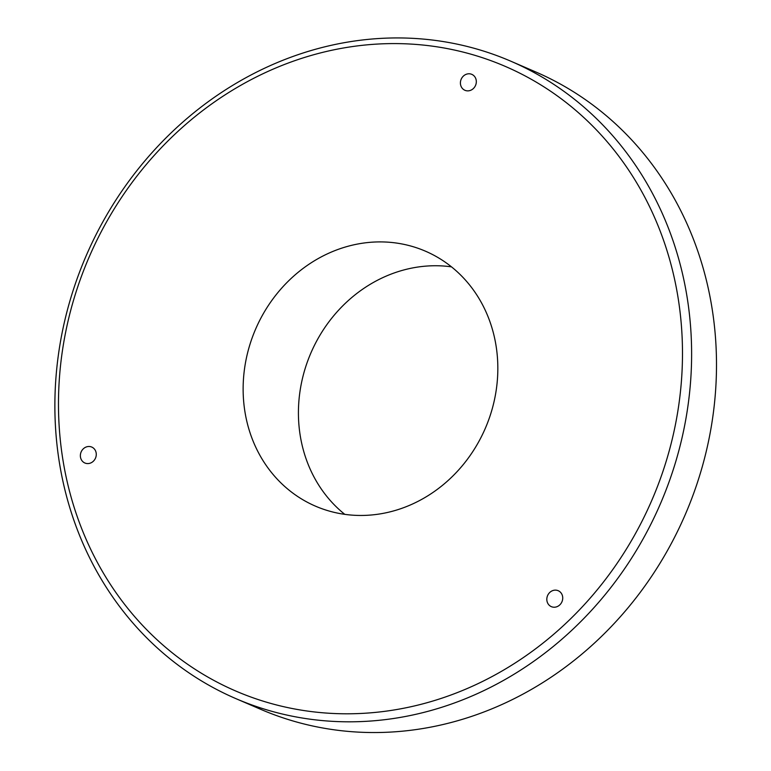 <?xml version="1.0" encoding="UTF-8"?>
<svg xmlns="http://www.w3.org/2000/svg" width="771" height="771" viewBox="0 0 771 771"><rect width="100%" height="100%" fill="white"/><g stroke="black" fill="none" stroke-linecap="round" stroke-linejoin="round"><path stroke-width="1.16" d="M317.816 48.631A347.095 312.756 -66.7 0 0 57.796 359.392A347.095 312.756 -66.7 0 0 235.81 698.593A347.095 312.756 -66.7 0 0 660.439 503.714A347.095 312.756 -66.7 0 0 510.691 61.15A347.095 312.756 -66.7 0 0 317.816 48.631M316.168 54.057A340.146 306.501 113.3 0 1 663.735 468.98A340.146 306.501 113.3 0 1 131.562 612.993A340.146 306.501 113.3 0 1 316.168 54.057M510.691 61.15L535.566 71.876A347.095 312.756 113.3 0 1 685.323 514.44A347.095 312.756 113.3 0 1 260.694 709.32L235.81 698.593M348.319 246.18A138.838 125.104 -66.7 0 0 244.301 370.485A138.838 125.104 -66.7 0 0 315.512 506.171A138.838 125.104 -66.7 0 0 485.364 428.213A138.838 125.104 -66.7 0 0 425.467 251.192A138.838 125.104 -66.7 0 0 348.319 246.18M466.985 74.045A8.674 7.816 113.3 0 1 471.804 74.353A8.674 7.816 113.3 0 1 475.543 85.417A8.674 7.816 113.3 0 1 464.932 90.294A8.674 7.816 113.3 0 1 460.48 81.813A8.674 7.816 113.3 0 1 466.985 74.045M553.385 590.393A8.674 7.816 113.3 0 1 558.214 590.711A8.674 7.816 113.3 0 1 561.953 601.775A8.674 7.816 113.3 0 1 551.342 606.652A8.674 7.816 113.3 0 1 546.89 598.171A8.674 7.816 113.3 0 1 553.385 590.393M86.93 446.756A8.674 7.816 113.3 0 1 91.759 447.064A8.674 7.816 113.3 0 1 95.498 458.128A8.674 7.816 113.3 0 1 84.887 463.005A8.674 7.816 113.3 0 1 80.435 454.524A8.674 7.816 113.3 0 1 86.93 446.756M451.488 266.853A138.838 125.104 -66.7 0 0 403.599 270.023A138.838 125.104 -66.7 0 0 302.608 377.838A138.838 125.104 -66.7 0 0 344.772 514.344"/></g></svg>
